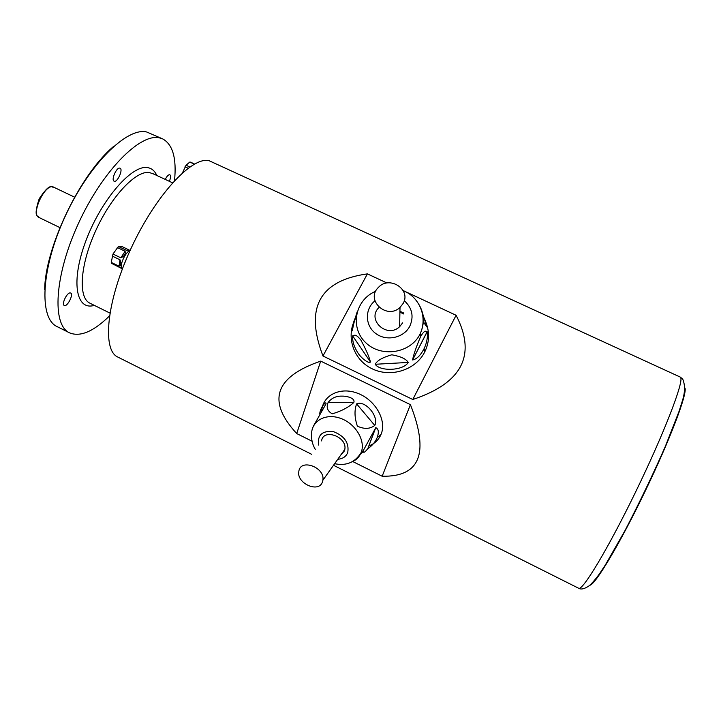 <?xml version="1.0" encoding="UTF-8"?>
<svg xmlns="http://www.w3.org/2000/svg" width="721" height="721" viewBox="0 0 721 721"><rect width="100%" height="100%" fill="white"/><g stroke="black" fill="none" stroke-linecap="round" stroke-linejoin="round"><path stroke-width="1.08" d="M190.488 162.144L194.562 164.028L189.821 162.054L186.045 165.235L189.821 166.984M194.355 164.145L189.821 162.054M186.045 165.235L182.53 172.77M188.064 168.245L185.009 166.839M130.023 250.611C125.706 251.332 119.028 266.058 121.903 268.509L122.182 269.447M130.276 250.25L126.247 250.25L129.474 250.16L121.696 246.411L118.424 246.474L126.247 250.25M118.424 246.474L112.99 254.017L120.831 257.821L125.094 251.278L117.253 247.492M125.094 251.278C125.733 254.062 124.318 256.243 120.831 257.821M112.99 254.017L111.25 262.408L119.055 266.202L120.019 259.821L112.179 256.027M120.019 259.821C121.371 263.544 121.047 265.67 119.055 266.202M111.25 262.408L111.62 263.363L121.948 268.645M162.766 138.946L146.769 132.015C127.04 126.833 88.899 164.397 64.962 216.787C40.836 269.104 38.88 318.529 57.085 326.595L69.54 332.841C51.813 325.027 54.282 275.737 78.499 223.303C102.517 170.805 140.28 132.934 159.512 137.882L162.766 138.946C172.815 144.533 176.726 158.422 174.518 180.62M109.43 315.996C93.478 331.588 80.184 337.203 69.54 332.841M169.363 181.331C170.76 177.835 170.931 175.636 169.868 174.743L169.624 174.68C168.272 174.752 166.821 176.33 165.262 179.412M70.018 292.897C66.647 292.915 61.375 304.451 64.277 305.47C67.215 307.29 73.903 294.24 70.667 293.005L70.018 292.897M119.731 168.11C116.414 167.308 110.926 180.097 114.116 181.178C117.217 182.999 123.435 169.435 120.065 168.209L119.731 168.11M311.58 454.275L117.802 357.057C101.949 350.199 106.429 301.45 130.961 248.583C155.321 195.643 191.57 156.565 208.892 160.612L680.182 377.038L682.697 379.021C685.301 385.185 685.103 392.774 682.084 401.786L678.993 411.52L665.348 446.362C653.226 473.967 639.743 502.122 624.882 530.818L605.334 564.994L599.403 573.943C595.654 579.08 592.302 583.001 589.345 585.677C584.623 588.922 581.054 589.778 578.639 588.255C582.352 591.382 608.028 548.843 635.733 491.74C663.464 434.682 683.409 383.166 680.741 377.768L680.182 377.038M352.767 461.548L382.157 476.23C420.073 477.023 429.491 453.167 410.42 404.652L320.71 361.113L296.701 433.546L312.076 441.225M320.71 361.113C274.728 376.939 266.725 401.083 296.701 433.546M410.42 404.652L382.157 476.23M386.988 283.011L367.413 273.872L322.972 356.003L412.782 399.497C462.215 383.085 476.653 355.02 456.096 315.275L403.111 290.536M367.413 273.872C319.421 280.613 304.604 307.993 322.972 356.003M399.939 311.283L403.598 312.959M456.096 315.275L412.782 399.497M399.921 312.184L403.877 314.032M127.833 255.558L122.885 267.608M403.183 303.397C411.43 289.382 389.205 275.206 378.39 287.445C365.114 299.936 386.78 320.151 400.02 307.425L403.183 303.397M356.102 317.6C345.494 334.778 352.497 358.896 371.324 368.386C389.989 378.165 415.413 370.396 424.615 352.181L424.831 351.758C429.328 342.331 429.77 332.778 426.156 323.089M412.619 359.644C413.71 354.299 416.359 346.639 420.559 336.662L420.767 336.283C425.381 328.839 425.705 331.849 427.147 331.642L427.22 331.786C427.886 337.284 426.823 342.944 424.038 348.757L423.822 349.171C420.379 355.597 416.639 359.184 412.601 359.959L427.147 331.642M375.217 364.276C377.083 360.59 382.608 357.427 391.773 354.795C400.84 356.435 406.302 358.986 408.176 362.438C403.724 370.585 380.3 371.874 375.217 364.276L408.176 362.438M352.614 335.86C354.435 335.86 354.984 332.796 360.879 340.078C365.962 349.487 369.161 356.787 370.477 361.996C368.44 364.006 360.662 357.49 357.868 352.857C354.056 346.891 352.308 341.222 352.614 335.86L370.477 361.996M357.201 311.769C354.714 319.475 353.092 325.838 352.353 330.858C351.424 331.354 353.101 320.863 356.228 316.42M422.857 315.645C425.399 320.322 426.76 324.108 426.94 326.992L421.56 310.264M378.949 307.516C366.277 319.502 386.979 338.924 399.614 326.721L402.642 322.855M322.467 481.853L322.864 480.267C325.342 467.361 300.396 458.177 298.845 471.327C296.151 483.277 318.943 493.506 322.467 481.853M368.629 446.029C374.623 443.785 378.795 439.819 381.139 434.132L381.211 433.961C386.807 420.055 375.244 399.849 357.661 393.287C340.141 386.447 322.666 395.288 321.737 410.763M367.476 449.057C364.538 452.752 363.132 453.275 363.258 450.616L375.776 427.661C378.642 428.932 379.084 432.294 377.101 437.746L377.038 437.917C375.335 441.955 372.243 445.578 367.773 448.777L375.398 428.148M360.221 454.203L362.861 452.256M319.782 414.016C319.592 408.789 326.532 399.93 326.027 403.85L313.716 425.579M353.813 402.516C348.36 407.464 341.159 411.24 332.219 413.827C327.451 411.114 326.081 407.338 328.109 402.498C331.525 398.064 336.166 395.946 342.015 396.126C346.395 395.964 355.516 397.983 353.813 402.516L328.109 402.498M374.767 425.435C370.008 429.067 364.213 429.301 357.382 426.156C354.507 417.684 354.254 410.267 356.616 403.886C365.205 399.831 379.417 416.765 374.767 425.435L356.616 403.886M340.781 455.032L344.431 450.895L344.827 449.345C347.369 436.692 323.215 428.022 321.566 440.901M154.159 174.23L149.337 172.508C135.999 170.282 111.16 196.436 95.623 230.891C79.941 265.301 78.057 297.872 89.891 303.171L109.889 313.067M94.316 305.362C75.84 311.075 70.523 281.037 86.078 240.318C101.391 199.582 131.934 164.577 147.544 167.614C151.707 168.263 154.781 170.877 156.772 175.455M684.95 388.006C687.501 393.486 670.061 439.63 644.98 491.605C619.934 543.616 595.249 584.848 589.895 585.209M53.633 187.154C45.612 182.314 30.255 214.263 39.042 217.499C38.601 215.399 32.643 218.941 39.168 198.843C50.831 181.241 51.714 188.136 53.633 187.154L74.578 197.157M416.08 300.351C424.155 310.751 425.507 321.936 420.136 333.913L419.946 334.283C410.429 353.344 381.13 357.877 365.727 342.673C349.883 327.911 354.867 300.738 374.596 291.744L375.758 291.185M374.929 300.828C364.574 309.129 364.943 325.739 375.848 333.58C386.546 341.673 403.868 337.915 409.789 326.234C414.079 316.492 412.232 307.984 404.274 300.693M426.787 326.64L423.182 321.53M315.266 449.345C312.544 444.704 311.319 439.792 311.589 434.601C311.148 421.19 325.369 412.863 340.384 418.288C355.462 423.443 365.853 440.657 361.194 452.428L361.14 452.572C359.337 457.042 356.12 460.223 351.488 462.116M337.788 459.241C342.736 458.862 346.053 456.627 347.729 452.545C349.315 442.964 344.575 435.998 333.508 431.663C322.422 430.419 317.411 434.88 318.475 445.037M113.395 146.606C78.805 175.753 44.864 249.592 44.702 289.5M152.302 173.364L172.517 182.801M333.508 465.279L578.639 588.255M59.933 227.611L39.042 217.499M89.891 303.171L91.729 304.082M403.237 290.77C417.459 295.799 428.644 315.077 420.136 333.913L420.758 336.283M424.038 348.757L424.831 351.758M399.614 326.721L400.02 307.425M427.22 331.786L412.592 359.95M423.173 321.665L426.94 326.992M334.625 463.693C346.278 466.127 355.12 462.413 361.14 452.572L363.258 450.616M377.038 437.917L381.139 434.132M344.827 449.345L322.864 480.267M375.767 427.661L367.764 448.777"/></g></svg>
